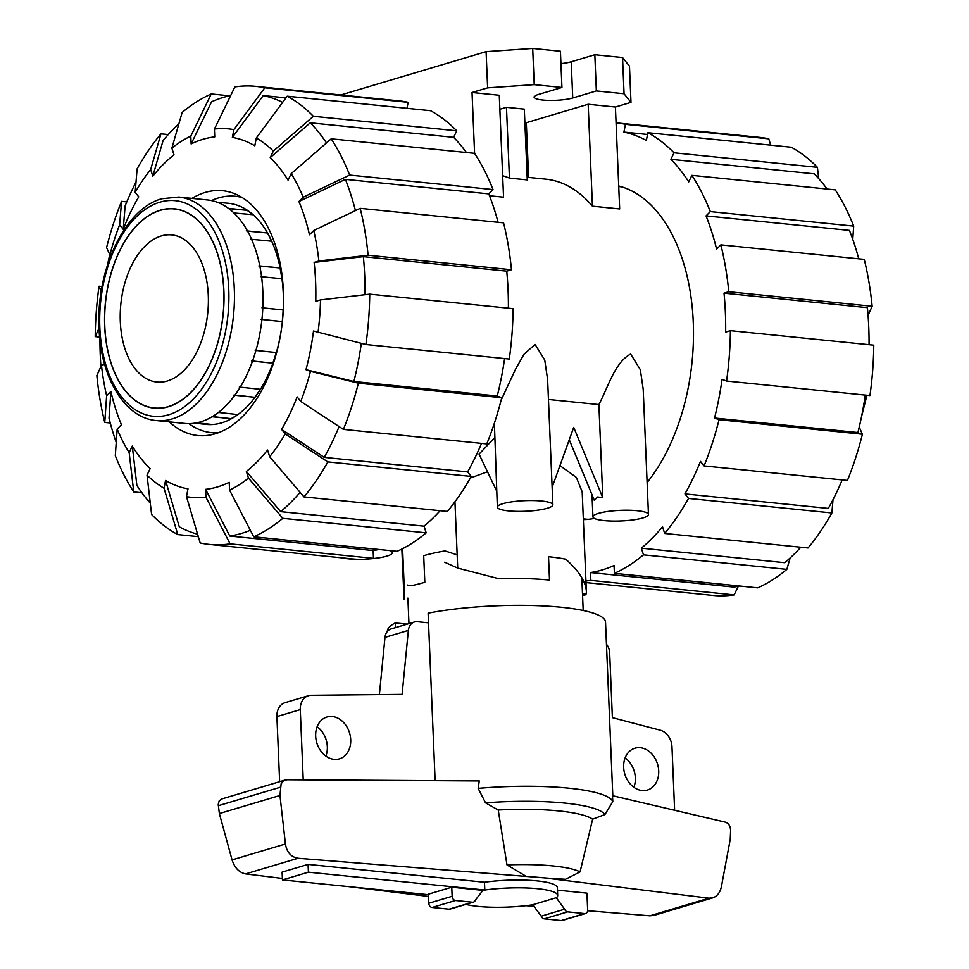 <?xml version="1.0" encoding="UTF-8"?>
<svg xmlns="http://www.w3.org/2000/svg" width="969" height="969" viewBox="0 0 969 969"><rect width="100%" height="100%" fill="white"/><g stroke="black" fill="none" stroke-linecap="round" stroke-linejoin="round"><path stroke-width="1.45" d="M457.174 554.874L445.025 550.925A87.319 16.667 -2.4 0 0 423.707 555.685L424.822 582.272C413.412 585.639 407.586 586.548 407.331 584.997M633.871 787.288A21.827 17.115 73.4 0 0 635.337 777.865A21.827 17.115 73.4 0 0 625.114 757.94M658.702 770.9A21.827 17.115 -106.6 0 1 647.425 790.038A21.827 17.115 -106.6 0 1 623.661 767.351A21.827 17.115 -106.6 0 1 634.949 748.201A21.827 17.115 -106.6 0 1 658.702 770.9M325.887 756.099A21.827 17.115 73.4 0 0 327.34 746.687A21.827 17.115 73.4 0 0 317.129 726.75M350.717 739.71A21.827 17.115 -106.6 0 1 339.441 758.86A21.827 17.115 -106.6 0 1 315.676 736.161A21.827 17.115 -106.6 0 1 326.953 717.012A21.827 17.115 -106.6 0 1 350.717 739.71M606.449 644.179A11.907 9.339 -106.6 0 1 609.658 652.791L612.384 717.654L660.131 730.178A15.879 12.452 -106.6 0 1 671.977 746.772L674.63 810.266M303.224 779.875L300.281 709.623A15.879 12.452 -106.6 0 1 308.493 695.694A15.879 12.452 -106.6 0 1 311.267 695.282L402.099 694.385L408.361 630.395A11.907 9.339 -106.6 0 1 414.453 621.965A11.907 9.339 -106.6 0 1 417.373 621.698L428.516 622.825M308.493 695.694L285.116 702.67A15.879 12.452 73.4 0 0 276.904 716.588L279.641 781.692M379.388 694.616L384.984 637.36L408.361 630.395M414.453 621.965L391.076 628.929A11.907 9.339 73.4 0 0 384.984 637.36M282.439 879.913L282.112 872.124L308.081 864.384L484.476 882.238L484.803 890.026L308.408 872.173L282.439 879.913L428.407 894.69M308.081 864.384L308.408 872.173M465.883 904.392A49.891 9.52 177.6 0 0 532.768 904.792M484.476 882.238A49.891 9.52 -2.4 0 1 557.357 887.677L557.684 895.465A49.891 9.52 177.6 0 0 484.803 890.026M557.466 890.148L586.948 893.139L587.65 910.012A3.973 3.113 -106.6 0 1 585.603 913.488A3.973 3.113 -106.6 0 1 584.634 913.573L567.64 911.853A3.973 3.113 -106.6 0 1 564.612 909.201L556.339 897.791A49.891 9.52 177.6 0 0 557.684 895.465M556.109 897.766L532.732 904.743L541.235 916.177A3.973 3.113 73.4 0 0 544.263 918.83L561.257 920.55A3.973 3.113 73.4 0 0 562.226 920.465L585.603 913.488M451.76 887.204L428.383 894.169L428.77 903.253A3.973 3.113 73.4 0 0 432.113 907.469L449.107 909.188A3.973 3.113 73.4 0 0 450.076 909.104L473.453 902.127A3.973 3.113 -106.6 0 1 472.484 902.224L455.491 900.504A3.973 3.113 -106.6 0 1 452.148 896.289L451.76 887.204L482.925 890.354L475.319 900.153A3.973 3.113 -106.6 0 1 473.453 902.127M564.612 909.201L541.235 916.177M612.808 795.779L605.528 622.05A109.146 20.821 177.6 0 0 543.185 605.904A109.146 20.821 177.6 0 0 428.116 613.147L435.129 780.687M395.485 627.621L395.291 622.934L407.162 624.133M286.933 779.766L479.267 780.953L478.153 788.366L485.53 802.841L498.223 810.023L506.993 864.893L526.179 876.364L548.987 878.229L298.064 858.255C291.039 857.056 286.824 852.308 285.431 843.987L279.968 795.476L281.131 783.812L283.614 780.808L286.933 779.766M285.286 780.009L221.574 799.013L219.176 800.903L218.255 804.367L219.357 813.548L232.063 859.903C234.655 867.873 239.161 872.536 245.605 873.905L282.379 878.435M349.821 886.744L428.48 896.422M587.626 910.727L649.92 915.802L653.942 915.402L712.736 897.863L708.981 898.178L548.975 878.483M525.985 905.688L533.919 906.342M548.987 878.229L565.533 879.283L580.08 871.894L592.628 819.18L604.922 814.541L612.808 801.617L612.469 795.694L725.369 822.16C728.749 823.323 730.493 826.206 730.602 830.796L730.238 839.384L721.445 886.453C720.185 892.461 717.278 896.264 712.736 897.863M219.357 813.548L279.968 795.476M592.628 819.18A90.662 17.297 177.6 0 0 498.223 810.023M395.291 622.934A109.146 20.821 177.6 0 0 387.418 631.194L387.43 631.34M580.08 871.894A77.29 14.741 177.6 0 0 506.993 864.893M283.057 313.908A111.132 65.65 -84.2 0 0 283.275 309.886A111.132 65.65 95.8 0 0 283.299 294.116A111.132 65.65 -84.2 0 0 281.967 278.745L260.806 276.649M239.307 387.055L260.443 389.32A111.132 65.65 95.8 0 0 272.87 363.314A111.132 65.65 -84.2 0 0 276.359 352.546A111.132 65.65 95.8 0 0 281.737 326.965M160.188 210.382A100.013 59.085 95.8 0 1 174.372 208.965A100.013 59.085 95.8 0 1 223.863 302.534A100.013 59.085 95.8 0 1 168.412 406.568A100.013 59.085 95.8 0 1 154.228 407.985A100.013 59.085 95.8 0 1 104.737 314.416A100.013 59.085 95.8 0 1 160.188 210.382M161.266 235.964A73.947 43.678 95.8 0 1 171.755 234.91A73.947 43.678 95.8 0 1 208.335 304.084A73.947 43.678 95.8 0 1 167.334 380.999A73.947 43.678 95.8 0 1 156.845 382.04A73.947 43.678 95.8 0 1 120.265 312.866A73.947 43.678 95.8 0 1 161.266 235.964M211.521 200.595A118.799 70.18 95.8 0 1 234.861 196.222A118.799 70.18 95.8 0 1 242.129 197.531M218.316 432.768A118.799 70.18 95.8 0 1 210.927 432.598A118.799 70.18 95.8 0 1 188.931 423.647M195.69 423.029L205.598 424.143A110.914 65.517 -84.2 0 1 205.343 424.107L205.295 424.325A111.132 65.65 -84.2 0 0 212.272 424.531A111.132 65.65 95.8 0 0 231.155 418.899A111.132 65.65 -84.2 0 0 237.926 414.587A111.132 65.65 95.8 0 0 254.883 397.472A111.132 65.65 -84.2 0 0 260.443 389.32M251.746 361.037L272.773 363.181A110.914 65.517 -84.2 0 0 276.226 352.534M282.379 321.611L282.258 321.563A110.914 65.517 -84.2 0 0 283.142 309.935L262.115 307.803M233.795 395.134L254.823 397.278A110.914 65.517 -84.2 0 0 260.273 389.296M212.114 416.755L231.155 418.669A110.914 65.517 -84.2 0 0 237.659 414.562M205.598 424.143A110.914 65.517 -84.2 0 0 210.854 424.374M281.967 278.745A111.132 65.65 -84.2 0 0 280.126 267.832A111.132 65.65 -84.2 0 0 271.695 241.208A111.132 65.65 -84.2 0 0 267.396 232.766A111.132 65.65 -84.2 0 0 253.127 214.73A111.132 65.65 -84.2 0 0 247.022 210.055A111.132 65.65 -84.2 0 0 229.072 203.345A111.132 65.65 -84.2 0 0 226.855 203.139M228.466 208.383L246.986 210.273A110.914 65.517 95.8 0 1 252.8 214.706M246.283 230.84L267.323 232.96A110.914 65.517 95.8 0 1 271.514 241.196M258.977 265.833L280.017 267.953A110.914 65.517 95.8 0 1 281.834 278.733M255.198 350.378L276.359 352.546M196.864 422.799L212.272 424.531M205.295 424.325L194.902 423.162M218.437 412.443L237.926 414.587M282.379 321.623L261.23 319.431M271.695 241.208L250.535 239.198M253.127 214.73L233.904 212.962M229.072 203.345L217.322 202.279M231.155 418.669L212.429 416.573M282.258 321.563L261.097 319.382M283.142 309.935L261.981 307.851M272.773 363.181L251.649 360.904M254.823 397.278L234.97 395.086M246.986 210.273L228.805 208.638M267.323 232.96L247.567 231.143M280.017 267.953L258.868 265.954M160.188 210.225A100.182 59.182 95.8 0 1 174.396 208.807A100.182 59.182 95.8 0 1 223.96 302.534A100.182 59.182 95.8 0 1 168.412 406.726A100.182 59.182 -84.2 0 1 154.204 408.143A100.182 59.182 -84.2 0 1 104.64 314.428A100.182 59.182 -84.2 0 1 160.188 210.225M184.716 423.441A112.319 66.352 -84.2 0 0 200.656 421.854A112.319 66.352 95.8 0 0 262.926 305.017A112.319 66.352 95.8 0 0 207.354 199.941L178.805 197.046A112.319 66.352 95.8 0 1 234.377 302.134A112.319 66.352 95.8 0 1 172.107 418.959A112.319 66.352 -84.2 0 1 156.166 420.546L184.716 423.441M282.645 102.363A222.264 131.299 95.8 0 0 263.253 95.568L232.366 137.404L233.88 129.628L264.767 87.804A230.198 135.987 95.8 0 0 255.671 86.35A230.198 135.987 95.8 0 0 234.861 86.931L214.415 129.059L214.743 136.895A177.218 104.688 95.8 0 0 202.896 139.318A177.218 104.688 95.8 0 0 191.135 143.933L211.581 101.793A222.264 131.299 95.8 0 1 223.342 97.397A222.264 131.299 95.8 0 1 230.67 95.543M250.341 530.285A222.264 131.299 95.8 0 1 241.62 533.374A222.264 131.299 95.8 0 1 229.774 536.027L205.61 489.357A177.218 104.688 95.8 0 0 217.468 486.935A177.218 104.688 95.8 0 0 229.229 482.32L229.556 490.144L253.721 536.79L397.084 551.313A230.198 135.987 95.8 0 0 426.178 532.841L282.815 518.318L248.488 478.129L246.368 471.431L280.695 511.644A222.264 131.299 95.8 0 0 300.099 492.349M378.903 549.471A222.264 131.299 95.8 0 1 373.15 550.537L229.774 536.027M191.983 198.391A123.039 72.687 95.8 0 1 205.125 192.456A123.039 72.687 95.8 0 1 222.579 190.711A123.039 72.687 95.8 0 1 283.457 305.816A123.039 72.687 95.8 0 1 215.239 433.797A123.039 72.687 95.8 0 1 197.785 435.541A123.039 72.687 95.8 0 1 169.345 421.89M197.603 534.21A222.264 131.299 95.8 0 1 179.277 526.809L165.554 480.454A177.218 104.688 95.8 0 0 187.998 488.848L186.484 496.625L200.195 542.967A230.198 135.987 95.8 0 0 209.292 544.408L352.668 558.931A230.198 135.987 95.8 0 0 373.477 558.35L230.101 543.839A230.198 135.987 95.8 0 1 209.292 544.408M481.532 443.39A222.264 131.299 95.8 0 1 467.639 471.903L471.225 476.433L327.849 461.91L285.201 433.942A185.152 109.376 95.8 0 1 269.673 456.726L267.553 450.028A177.218 104.688 95.8 0 1 246.368 471.431M150.28 503.19A222.264 131.299 95.8 0 1 136.871 485.408L132.293 446.079A177.218 104.688 95.8 0 0 150.147 468.621L147.022 475.161L151.6 514.478A230.198 135.987 95.8 0 0 177.763 534.573L164.04 488.231L165.554 480.454M339.114 426.59A222.264 131.299 95.8 0 1 324.264 457.38L281.604 429.412A177.218 104.688 95.8 0 0 297.144 396.902L300.741 401.432L343.401 429.4L486.765 443.923A230.198 135.987 95.8 0 0 501.748 397.714L358.373 383.191A230.198 135.987 95.8 0 1 343.401 429.4M116.232 442.458A222.264 131.299 95.8 0 1 109.025 418.136L110.89 391.452A177.218 104.688 95.8 0 0 121.428 424.725L117.164 429.025L115.311 455.696A230.198 135.987 95.8 0 0 133.746 491.937L129.168 452.62L132.293 446.079M361.328 343.401A222.264 131.299 95.8 0 1 353.867 381.507L305.974 369.673A177.218 104.688 95.8 0 0 313.508 331.023L365.907 344.528L509.282 359.051A230.198 135.987 95.8 0 0 513.11 308.663L369.734 294.152L320.509 299.918L315.761 301.335A177.218 104.688 95.8 0 0 314.126 262.417L363.363 256.64A222.264 131.299 95.8 0 1 365.01 294.697M100.933 366.464A222.264 131.299 95.8 0 1 99.94 339.853M107.535 264.84A222.264 131.299 95.8 0 1 109.776 254.677M314.126 262.417L318.874 261L368.099 255.222L511.475 269.745A230.198 135.987 95.8 0 0 503.565 222.858L360.202 208.335L313.738 230.489L309.474 234.789A177.218 104.688 95.8 0 0 298.924 201.528L345.4 179.374A222.264 131.299 95.8 0 1 355.441 210.612M178.865 123.862A222.264 131.299 95.8 0 0 163.083 140.529L152.811 176.225L150.679 169.527L160.963 133.843A230.198 135.987 95.8 0 0 137.113 168.86L135.163 192.31L138.749 196.84A177.218 104.688 95.8 0 0 123.208 229.35L125.146 205.888A222.264 131.299 95.8 0 1 135.999 182.111M291.197 173.633A185.152 109.376 95.8 0 1 303.188 197.216L349.652 175.074L493.027 189.585A230.198 135.987 95.8 0 0 474.592 153.344L331.216 138.821L291.197 173.633L288.059 180.173A177.218 104.688 95.8 0 0 270.218 157.632L310.25 122.809A222.264 131.299 95.8 0 1 326.492 142.927M152.811 176.225A177.218 104.688 95.8 0 1 173.996 154.81L171.876 148.124A185.152 109.376 95.8 0 1 190.808 136.096L211.254 93.969L229.435 95.81M232.366 137.404A177.218 104.688 95.8 0 1 254.799 145.798L256.313 138.022A185.152 109.376 95.8 0 1 273.343 151.091L313.362 116.28L456.738 130.803L453.625 137.332A222.264 131.299 95.8 0 1 466.416 152.521M440.108 510.699A222.264 131.299 95.8 0 1 424.071 526.155L280.695 511.644M467.639 471.903L324.264 457.38M504.607 358.578A222.264 131.299 95.8 0 1 497.242 396.018L353.867 381.507M363.363 256.64L506.739 271.15A222.264 131.299 95.8 0 1 508.386 308.19M345.4 179.374L488.776 193.885A222.264 131.299 95.8 0 1 498.078 222.301M310.25 122.809L453.625 137.332M263.253 95.568L285.964 97.869M230.101 543.839L205.937 497.194A185.152 109.376 95.8 0 1 186.484 496.625M205.937 497.194L205.61 489.357M373.15 550.537L373.477 558.35M198.33 536.656L177.763 534.573M164.04 488.231A185.152 109.376 95.8 0 1 147.022 475.161M141.91 492.761L133.746 491.937M129.168 452.62A185.152 109.376 95.8 0 1 117.164 429.025M101.479 365.252L96.864 375.548A230.198 135.987 95.8 0 0 104.761 422.423L106.626 395.764A185.152 109.376 95.8 0 1 101.479 365.252L104.628 364.32M110.26 422.981L104.761 422.423M106.626 395.764L110.89 391.452M99.662 337.067L95.228 336.618L99.056 328.091M101.26 291.16L99.056 286.23L102.06 286.533M95.228 336.618A230.198 135.987 95.8 0 1 99.056 286.23M109.872 254.883A185.152 109.376 95.8 0 1 119.623 224.808L121.573 201.358A230.198 135.987 95.8 0 0 106.59 247.579L109.872 254.883L110.95 255.283M121.573 201.358L126.794 201.891M123.208 229.35L119.623 224.808M160.963 133.843L168.231 134.582M135.163 192.31A185.152 109.376 95.8 0 1 150.679 169.527M211.254 93.969A230.198 135.987 95.8 0 0 182.16 112.44L171.876 148.124M191.135 143.933L190.808 136.096M456.738 130.803A230.198 135.987 95.8 0 0 430.575 110.708L287.199 96.197L256.313 138.022M287.199 96.197A230.198 135.987 95.8 0 1 313.362 116.28M270.218 157.632L273.343 151.091M331.216 138.821A230.198 135.987 95.8 0 1 349.652 175.074M493.027 189.585L488.776 193.885M298.924 201.528L303.188 197.216M511.475 269.745L506.739 271.15M360.202 208.335A230.198 135.987 95.8 0 1 368.099 255.222M313.738 230.489A185.152 109.376 95.8 0 1 318.874 261M369.734 294.152A230.198 135.987 95.8 0 1 365.907 344.528M320.509 299.918A185.152 109.376 95.8 0 1 318.014 332.706M358.373 383.191L310.492 371.369A185.152 109.376 95.8 0 1 300.741 401.432M310.492 371.369L305.974 369.673M497.242 396.018L501.748 397.714M285.201 433.942L281.604 429.412M269.673 456.726L304 496.915L447.375 511.438A230.198 135.987 95.8 0 0 471.225 476.433M327.849 461.91A230.198 135.987 95.8 0 1 304 496.915M424.071 526.155L426.178 532.841M282.815 518.318A230.198 135.987 95.8 0 1 253.721 536.79M248.488 478.129A185.152 109.376 95.8 0 1 229.556 490.144M214.415 129.059A185.152 109.376 95.8 0 1 233.88 129.628M264.767 87.804L408.143 102.326L406.968 108.322M255.671 86.35L399.046 100.873A230.198 135.987 95.8 0 1 408.143 102.326M583.362 519.614A168.279 99.419 -84.2 0 0 594.348 518.391M739.565 585.991A222.264 131.299 -84.2 0 1 733.812 587.057L590.436 572.546A222.264 131.299 -84.2 0 0 602.282 569.893A222.264 131.299 -84.2 0 0 614.055 565.496L614.382 573.321A230.198 135.987 -84.2 0 0 643.477 554.837L641.357 548.163A222.264 131.299 -84.2 0 0 662.542 526.761L664.661 533.434L808.037 547.957A230.198 135.987 -84.2 0 0 831.886 512.952L688.511 498.429L684.938 493.899A222.264 131.299 -84.2 0 0 700.478 461.401L704.063 465.919L847.427 480.442A230.198 135.987 -84.2 0 0 862.41 434.233L719.046 419.71L714.541 418.027A222.264 131.299 -84.2 0 0 722.062 379.363L726.568 381.047A230.198 135.987 -84.2 0 0 730.396 330.671L725.66 332.088A222.264 131.299 -84.2 0 0 724.025 293.159L867.4 307.67A222.264 131.299 -84.2 0 1 869.048 344.71M641.357 548.163L784.733 562.686A222.264 131.299 -84.2 0 0 800.769 547.219M684.938 493.899L828.301 508.422A222.264 131.299 -84.2 0 0 842.206 479.909M714.541 418.027L857.904 432.549A222.264 131.299 -84.2 0 0 865.269 395.098M858.74 258.82A222.264 131.299 -84.2 0 0 849.438 230.404L706.062 215.893L710.313 211.593L853.689 226.116L852.768 239.343M827.09 189.04A222.264 131.299 -84.2 0 0 814.287 173.851L670.911 159.328L674.024 152.799A230.198 135.987 -84.2 0 0 647.861 132.717L646.359 140.481A222.264 131.299 -84.2 0 0 623.915 132.087L647.522 134.473M724.025 293.159L728.773 291.742L872.136 306.265A230.198 135.987 -84.2 0 0 864.239 259.377L720.863 244.866L716.612 249.154A222.264 131.299 -84.2 0 0 706.062 215.893M853.689 226.116A230.198 135.987 -84.2 0 0 835.254 189.863L691.878 175.353L688.753 181.869A222.264 131.299 -84.2 0 0 670.911 159.328M790.135 557.95L786.84 569.36L643.477 554.837M614.382 573.321L757.746 587.832A230.198 135.987 -84.2 0 0 786.84 569.36M833.001 499.689L831.886 512.952M664.661 533.434A230.198 135.987 -84.2 0 0 688.511 498.429M704.063 465.919A230.198 135.987 -84.2 0 0 719.046 419.71M859.128 426.917L862.41 434.233M726.568 381.047L869.944 395.57A230.198 135.987 -84.2 0 0 873.772 345.182L730.396 330.671M872.136 306.265L868.067 315.349M728.773 291.742A230.198 135.987 -84.2 0 0 720.863 244.866M710.313 211.593A230.198 135.987 -84.2 0 0 691.878 175.353M674.024 152.799L817.4 167.322A230.198 135.987 -84.2 0 0 791.237 147.227L647.861 132.717M817.4 167.322L818.72 178.623M623.915 132.087L625.429 124.323L768.805 138.846L770.67 145.144M768.805 138.846A230.198 135.987 -84.2 0 0 759.708 137.392L616.332 122.869A230.198 135.987 -84.2 0 0 616.078 122.845M625.429 124.323A230.198 135.987 -84.2 0 0 616.332 122.869M585.991 582.563L713.329 595.451A230.198 135.987 -84.2 0 0 734.139 594.881L590.763 580.358L590.436 572.546M585.93 580.964A230.198 135.987 -84.2 0 0 590.763 580.358M738.33 586.257L734.139 594.881M647.11 482.55A168.279 99.419 -84.2 0 0 692.29 307.96A168.279 99.419 -84.2 0 0 618.719 186M494.384 423.174L497.351 507.138A27.786 5.305 177.6 0 0 516.513 511.366A27.786 5.305 177.6 0 0 547.412 508.228A27.786 5.305 177.6 0 0 552.875 504.801A27.786 5.305 177.6 0 0 533.713 500.573A27.786 5.305 177.6 0 0 502.814 503.71A27.786 5.305 177.6 0 0 497.351 507.138M648.455 514.491A27.786 5.305 177.6 0 0 629.293 510.251A27.786 5.305 177.6 0 0 598.394 513.388A27.786 5.305 177.6 0 0 592.931 516.816A27.786 5.305 177.6 0 0 612.093 521.043A27.786 5.305 177.6 0 0 642.992 517.906A27.786 5.305 177.6 0 0 648.455 514.491L643.21 389.417L640.339 369.746L630.662 354.085C615.109 361.994 608.278 386.813 598.878 404.582L602.791 497.703L597.703 496.964L594.288 500.234L569.263 439.744M369.177 558.907A27.786 5.305 177.6 0 0 386.861 556.121A27.786 5.305 177.6 0 0 392.312 552.705A27.786 5.305 177.6 0 0 389.562 550.549M592.434 206.179L619.675 208.941L615.412 107.026L588.171 104.264L592.434 206.179A167.092 98.717 95.8 0 0 545.777 179.156L527.172 177.279M509.44 178.102L527.281 179.907L524.314 109.122L506.472 107.317L509.44 178.102A167.092 98.717 95.8 0 0 502.645 175.728M489.502 195.75L503.553 197.179L499.277 95.265L472.036 92.503L487.625 87.852L534.222 84.654L561.935 87.464L538.328 94.502A21.427 4.094 177.6 0 0 534.113 97.142A21.427 4.094 177.6 0 0 548.902 100.401A21.427 4.094 177.6 0 0 572.74 97.99L596.347 90.941L624.06 93.751L630.989 102.375L615.412 107.026M444.674 562.226L457.719 568.076L498.769 578.699A91.292 17.418 -2.4 0 1 549.508 580.056L548.527 556.703A91.292 17.418 -2.4 0 1 565.763 559.198C578.881 570.898 585.736 581.594 586.366 591.308L582.187 491.852L576.361 477.402L559.949 465.617M487.492 471.782L470.328 478.008M494.456 437.927L479.074 454.134L496.685 491.065M552.875 504.801L547.63 379.727L544.76 360.068L535.082 344.407L524.023 354.266L515.75 368.789L501.13 400.161M598.878 404.582L548.454 399.47M602.791 497.703L573.709 427.402L552.136 487.31M402.607 548.672L404.667 597.812A91.292 17.418 -2.4 0 0 404.061 599.254L401.856 549.048M454.945 501.785L457.719 568.076M524.871 122.578L526.312 122.724L528.602 177.424M526.312 122.724L588.171 104.264M560.942 63.639A21.427 4.094 177.6 0 0 571.213 61.786L594.833 54.736L622.546 57.546L629.475 66.171L630.989 102.375M341.875 557.841A27.786 5.305 177.6 0 0 357.706 559.283M586.366 591.308L586.342 593.258A91.292 17.418 -2.4 0 1 585.736 594.712L582.575 595.656M586.342 593.258L582.514 594.397M499.871 109.279L506.472 107.317M474.592 153.344L472.036 92.503M340.858 94.974L486.099 51.66L487.625 87.852M486.099 51.66L532.696 48.45L534.222 84.654M532.696 48.45L560.421 51.26L561.935 87.464M594.833 54.736L596.347 90.941M622.546 57.546L624.06 93.751M276.904 716.588L300.281 709.623M428.77 903.253L452.148 896.289M584.634 913.573L561.257 920.55M567.64 911.853L544.263 918.83M432.113 907.469L455.491 900.504M449.107 909.188L472.484 902.224M232.063 859.903L285.431 843.987M218.328 805.711L280.32 787.228M649.92 915.802L708.981 898.178M245.605 873.905L298.064 858.255M604.922 814.541A101.212 19.307 177.6 0 0 485.517 802.841M612.808 801.617A109.146 20.821 177.6 0 0 478.153 788.366M159.849 202.206A108.358 64.015 -84.2 0 0 99.843 327.704A108.358 64.015 -84.2 0 0 168.751 414.744A108.358 64.015 95.8 0 0 228.757 289.247A108.358 64.015 95.8 0 0 159.849 202.206M865.329 395.11A112.319 66.352 95.8 0 1 865.063 396.527M571.213 61.786L572.74 97.99M407.888 598.115L408.954 623.6M581.824 577.706L583.193 610.482M174.372 208.965L177.69 209.304M154.228 407.985L157.535 408.324M234.861 196.222L240.845 196.768M210.927 432.598L216.886 433.276M156.166 420.546C124.589 417.978 100.558 377.22 99.044 327.897C95.955 269.963 124.965 208.505 161.896 198.73L178.805 197.046M869.06 341.96L869.338 344.734M866.94 395.267L861.465 416.961M592.011 494.747L592.931 516.816M392.239 550.816L392.312 552.705M588.062 519.336L583.326 518.863M621.723 186.847L618.743 186.545"/></g></svg>
